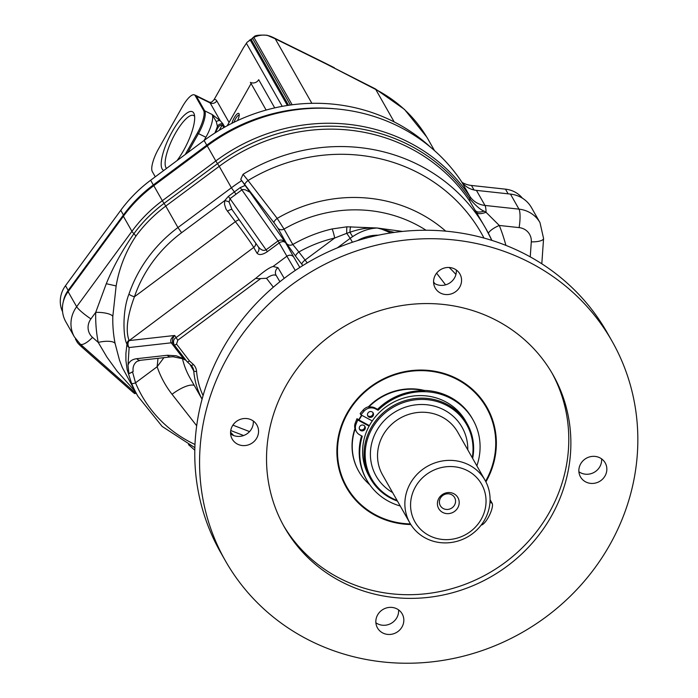 <?xml version="1.0" encoding="UTF-8"?>
<svg xmlns="http://www.w3.org/2000/svg" width="698" height="698" viewBox="0 0 698 698"><rect width="100%" height="100%" fill="white"/><g stroke="black" fill="none" stroke-linecap="round" stroke-linejoin="round"><path stroke-width="1.05" d="M430.535 147.199A177.868 167.136 150.4 0 0 204.104 140.472L150.637 180.25A135.866 127.673 150.4 0 0 120.763 210.29L65.499 285.691A27.17 25.538 150.4 0 0 62.567 311.701M522.453 198.215A27.17 25.538 150.4 0 0 505.474 189.158L471.473 185.467A24.7 23.217 -29.6 0 1 462.093 182.405M63.343 301.571A27.17 25.538 -29.6 0 1 68.168 290.394L123.433 214.993A135.866 127.673 -29.6 0 1 153.307 184.953L206.774 145.175A177.868 167.136 -29.6 0 1 335.991 108.879M505.893 245.382A192.683 181.061 150.4 0 0 499.297 225.463L519.103 227.609A14.824 13.925 -29.6 0 1 531.291 241.874A14.824 4.301 4 0 0 543.576 238.507L539.99 222.627L531.44 207.568A29.648 27.859 150.4 0 0 510.439 194.079L476.429 190.38A22.231 20.896 -29.6 0 1 461.43 181.48A180.337 169.457 150.4 0 0 207.245 145.899L153.787 185.668A138.335 129.994 150.4 0 0 123.372 216.258L68.099 291.659A29.648 27.859 150.4 0 0 65.848 321.848L74.398 336.907A29.648 27.859 150.4 0 1 76.658 306.719A14.824 2.181 36.2 0 0 90.923 318.899L95.713 312.364A150.689 141.598 150.4 0 0 98.226 342.404A14.824 4.834 168.9 0 1 115.091 343.46A135.866 127.673 -29.6 0 1 112.823 316.369L116.138 285.936C119.253 267.823 125.841 251.219 135.883 236.133A135.866 127.673 -29.6 0 1 165.758 206.093L219.224 166.325L231.404 187.779L177.946 227.548A135.866 127.673 150.4 0 0 128.982 294.024C122.211 311.02 123.127 337.605 126.966 344.131A4.938 4.642 -29.6 0 1 128.999 340.214C125.474 330.59 127.28 316.107 134.435 296.763A4.938 1.16 -161.1 0 1 128.982 294.024M484.002 238.07A171.691 161.334 -29.6 0 0 248.06 180.52L243.052 174.299L240.766 179.351L274.07 222.81A4.938 1.675 142.4 0 1 277.193 218.395L248.06 180.52A4.938 1.675 -37.6 0 0 244.928 184.935M258.312 246.813A4.938 4.642 -29.6 0 1 256.916 253.051C258.941 255.407 262.431 254.936 267.378 251.638L280.195 242.206L283.187 241.473L285.43 242.442C283.1 239.92 280.631 239.414 278.022 240.932L266.139 249.771C263.608 251.149 260.982 250.137 258.26 246.743L231.928 209.444L229.066 201.975L230.043 198.642L242.415 189.472L245.146 189.743L249.936 192.159L240.766 179.351M244.946 185.537L240.234 187.579L228.377 196.356L224.695 200.649L224.529 204.479L226.047 209.173L235.383 221.659A24.7 1.099 -126.6 0 1 253.723 247.432L256.916 253.051M284.243 278.345L277.961 267.666L273.084 266.47L286.878 256.21L278.022 240.932L240.234 187.579M229.066 201.975A4.938 1.283 12.8 0 0 224.695 200.649L181.611 232.704L177.946 227.548L165.758 206.093A14.824 0.663 -126.6 0 0 164.047 203.406A137.105 128.833 150.4 0 0 133.903 233.725C122.482 250.006 113.277 266.671 106.288 283.711L95.713 312.364A14.824 4.415 1.5 0 1 112.823 316.369M232.129 209.723A4.938 1.675 -37.6 0 0 227.435 211.328M295.254 270.449L286.878 256.21C289.452 254.648 291.703 254.883 293.649 256.916L285.43 242.442L249.936 192.159M273.084 266.47C269.62 267.404 264.045 271.208 256.349 277.874L175.957 337.675C173.532 339.097 172.921 341.488 174.125 344.829L174.142 344.864A2.469 0.838 142.4 0 1 174.125 344.829M274.07 222.81L277.76 227.993A4.938 4.642 150.4 0 0 284.042 229.066L277.193 218.395A145.751 136.956 150.4 0 1 445.743 231.16M277.76 227.993L286.52 243.419L295.751 256.384A4.938 1.675 142.4 0 1 298.875 251.969L292.802 244.492L284.042 229.066A135.866 127.673 -29.6 0 1 426.042 230.253M456.309 269.995A14.204 13.349 -29.6 0 1 448.945 283.449A14.204 13.349 -29.6 0 1 433.615 282.873M436.189 289.496A14.204 13.349 -29.6 0 1 435.22 288.038A14.204 13.349 -29.6 0 1 440.979 269.419A14.204 13.349 -29.6 0 1 459.921 274.009A14.204 13.349 -29.6 0 1 454.956 292.148A14.204 13.349 -29.6 0 1 436.189 289.496M253.287 421.016A14.204 13.349 -29.6 0 1 247.485 433.458A14.204 13.349 -29.6 0 1 230.602 433.903M252.702 442.645A14.204 13.349 -29.6 0 1 232.198 439.068A14.204 13.349 -29.6 0 1 237.957 420.44A14.204 13.349 -29.6 0 1 256.908 425.038A14.204 13.349 -29.6 0 1 252.702 442.645M398.567 609.878A14.204 13.349 -29.6 0 1 391.212 623.34A14.204 13.349 -29.6 0 1 375.882 622.764M401.219 612.443A14.204 13.349 -29.6 0 1 402.188 613.9A14.204 13.349 -29.6 0 1 396.42 632.519A14.204 13.349 -29.6 0 1 377.478 627.93A14.204 13.349 -29.6 0 1 382.443 609.79A14.204 13.349 -29.6 0 1 401.219 612.443M225.375 560.764L220.577 552.319A222.33 208.92 -29.6 0 1 310.732 260.851A222.33 208.92 -29.6 0 1 607.234 332.728L612.033 341.174A222.33 208.92 -29.6 0 1 546.229 616.753A222.33 208.92 -29.6 0 1 225.375 560.764A222.33 208.92 -29.6 0 1 315.531 269.306A222.33 208.92 -29.6 0 1 612.033 341.174M578.895 471.743A14.204 13.349 150.4 0 0 594.225 472.31A14.204 13.349 150.4 0 0 601.589 458.856M584.706 459.301A14.204 13.349 -29.6 0 1 605.201 462.879A14.204 13.349 -29.6 0 1 599.442 481.498A14.204 13.349 -29.6 0 1 580.5 476.909A14.204 13.349 -29.6 0 1 584.706 459.301M507.263 566.095A154.398 145.088 -29.6 0 1 284.444 527.217A154.398 145.088 -29.6 0 1 347.054 324.814A154.398 145.088 -29.6 0 1 552.956 374.721A154.398 145.088 -29.6 0 1 507.263 566.095M551.9 372.898A154.398 145.088 -29.6 0 1 505.178 562.422A154.398 145.088 -29.6 0 1 283.414 525.376M410.808 524.53A80.907 76.021 -29.6 0 1 346.269 487.248A80.907 76.021 -29.6 0 1 379.075 381.187A80.907 76.021 -29.6 0 1 486.968 407.344A80.907 76.021 -29.6 0 1 485.913 481.873M410.59 524.181A85.653 80.488 150.4 0 1 410.529 524.189A80.907 76.021 -29.6 0 1 346.173 487.082M410.433 523.928A80.287 75.445 -29.6 0 1 390.566 520.926A80.287 75.445 -29.6 0 1 346.801 486.942L346.609 486.611A80.287 75.445 150.4 0 1 377.278 382.469A80.287 75.445 150.4 0 1 484.098 403.793A85.653 80.488 150.4 0 0 482.292 400.408A85.653 80.488 150.4 0 0 481.646 399.291M483.19 402.031A80.287 75.445 -29.6 0 1 484.482 404.221L486.427 407.649A80.287 75.445 -29.6 0 1 485.59 481.245M481.768 399.483A80.287 75.445 -29.6 0 1 482.676 401.036A80.287 75.445 -29.6 0 1 482.894 401.429M203.083 395.583A79.049 74.285 -29.6 0 1 196.583 371.362A12.355 11.604 150.4 0 0 193.285 364.391L189.49 360.953L176.524 344.097L177.798 340.249L260.712 278.572C257.239 278.842 255.791 278.615 256.349 277.874M233.656 435.535L230.567 432.193M173.348 343.468C171.813 341.165 172.266 338.495 174.709 335.468C171.106 337.78 169.954 340.231 171.263 342.814L182.937 357.987A9.885 3.35 142.4 0 1 184.316 358.083M260.712 278.572L266.505 278.293C271.086 275.125 274.34 274.227 276.286 275.579M277.961 267.666A6.177 5.706 149.5 0 0 276.129 275.317L279.907 281.73M295.751 256.384L301.964 264.455A4.938 1.675 142.4 0 1 305.087 260.04L298.875 251.969A128.458 120.71 -29.6 0 1 334.682 238.027A7.408 0.759 -103.1 0 0 332.082 228.953A135.866 127.673 150.4 0 0 292.802 244.492A4.938 4.642 150.4 0 1 286.52 243.419M307.225 262.884L305.087 260.04L334.682 238.027L346.74 233.306A7.408 0.777 -92.5 0 1 346.985 226.806L332.082 228.953M350.684 226.71A7.408 1.134 90 0 0 349.934 232.277C359.487 228.848 368.57 227.426 377.182 228.002L346.985 226.806M337.343 247.869L350.195 238.315L346.74 233.306L349.934 232.277L352.621 236.639C360.735 231.282 368.919 228.403 377.182 228.002L394.309 232.417M402.554 231.431L377.182 228.002L381.125 228.935L390.897 232.914M207.245 145.899L215.804 160.959A14.824 0.663 53.4 0 0 217.514 163.637A14.824 0.663 -126.6 0 1 219.224 166.325A177.868 167.136 -29.6 0 1 469.92 201.417L485.791 228.525A177.868 167.136 150.4 0 0 243.052 174.299M185.223 359.261A9.885 5.375 -38.3 0 0 183.975 358.816L185.965 360.238M186.061 360.36L182.832 358.789L173.209 356.774L170.862 356.887A4.938 4.057 -96.4 0 1 167.389 355.256L176.236 355.788L183.975 358.816M194.978 444.478A132.166 124.192 -29.6 0 1 135.534 382.827A3.708 1.256 157.4 0 1 131.503 383.193A135.866 127.673 150.4 0 0 137.942 396.324L162.137 426.426L194.864 447.68M158.018 358.327L157.129 366.755L135.534 382.827L132.55 371.964L129.322 373.543L127.289 370.123L131.503 383.193M135.595 393.035L135.046 393.611A4.938 0.515 -136.4 0 1 132.306 391.674L81.561 346.801A4.938 0.515 -136.4 0 1 77.225 342.238L75.558 339.298A4.938 0.515 -136.4 0 1 75.48 338.984L75.611 338.853M194.803 450.193L188.495 444.626M177.798 340.249L174.709 335.468L129.209 340.58A4.938 4.642 150.4 0 0 127.176 344.498A4.938 4.258 13.5 0 0 129.13 347.543A4.938 4.057 -96.4 0 1 129.209 340.58L253.723 247.432A4.938 4.642 -29.6 0 0 255.747 243.183M167.389 355.256L136.799 358.685A4.938 4.057 83.6 0 0 140.272 360.316L136.939 361.442C133.824 363.85 132.559 367.2 133.161 371.502L129.348 373.474L128.851 372.88L128.004 365.351L129.13 347.543L171.263 342.814A9.885 3.35 -37.6 0 1 173.183 343.241M126.966 344.131L125.919 353.258L125.91 360.482L127.158 369.722L128.851 372.88M137.942 396.324L122.333 367.576L119.463 360.072L115.091 343.46M140.272 360.316L170.862 356.887M133.161 371.502L132.55 371.964M196.688 425.771L172.048 394.283A106.227 99.814 150.4 0 1 157.129 366.755L163.917 357.664M476.673 212.48A14.824 5.061 150 0 0 486.052 212.288L484.115 211.136C480.547 209.862 475.827 205.805 469.955 198.974A179.098 168.297 150.4 0 0 217.514 163.637L164.047 203.406A14.824 0.663 53.4 0 1 162.337 200.727A138.335 129.994 150.4 0 0 131.922 231.317L76.658 306.719L68.099 291.659M476.429 190.38L484.988 205.448A14.824 3.089 96.2 0 1 486.052 212.288L499.297 225.463A14.824 5.026 -21.8 0 0 488.347 233.219M136.555 393.89L80.2 344.053A14.824 4.825 -48.5 0 0 92.52 337.361L98.226 342.404L107.03 357.271L117.194 371.31L135.037 391.212M251.734 39.167L252.597 38.416A4.938 1.675 -136.9 0 1 252.772 37.814L251.734 39.167A4.938 4.642 150.4 0 1 251.193 39.533L288.544 105.293M253.993 36.872A4.938 1.03 61.1 0 0 253.828 37.317C261.541 33.914 268.678 34.411 275.23 38.791L267.116 35.249C259.115 34.821 254.735 35.362 253.993 36.872A4.938 4.938 0 0 0 252.772 37.814M229.075 122.464L216.773 100.8A24.7 7.128 -63.7 0 0 214.103 99.622L243.515 47.647L247.153 42.177L250.268 40.091L287.393 105.468M215.019 132.934L218.081 127.516A4.938 4.642 -29.6 0 1 222.278 124.907L223.822 127.629M222.278 124.907L219.207 130.334M227.208 125.762L251.079 83.559M237.547 120.588A7.408 2.138 -63.7 0 0 239.135 114.001A7.408 2.138 -63.7 0 0 239.021 113.713A7.408 2.138 -63.7 0 0 235.549 115.728A7.408 2.138 -63.7 0 0 231.928 123.302M234.005 122.272A6.073 1.754 116.3 0 1 239.222 115.153M266.139 110.066L250.399 82.364A6.177 5.802 150.4 0 0 258.696 79.694L274.707 107.893M216.293 121.688L217.418 126.347A4.938 4.642 -29.6 0 1 222.915 123.825L220.254 120.754L212.122 114.489L216.293 121.688A4.938 3.49 -49.8 0 1 220.254 120.754L210.133 102.929L196.347 96.132A19.762 5.697 -63.7 0 0 195.527 95.312L209.321 102.117A19.762 5.697 116.3 0 1 210.133 102.929A4.938 4.642 -29.6 0 0 216.773 100.8M272.613 37.195L325.076 63.082A14.824 4.275 116.3 0 1 325.687 63.693L375.245 88.821A19.762 4.057 117.3 0 1 375.76 89.484C398.209 101.175 415.659 117.788 428.092 139.321L434.496 150.611M209.321 102.117L210.892 102.362L212.07 101.768L214.103 99.622M155.27 176.803L152.304 171.586A19.64 5.663 116.3 0 1 158.49 148.944L182.405 106.672A19.64 5.663 116.3 0 1 194.088 94.78A19.64 5.663 116.3 0 1 195.231 95.713L203.572 110.406A19.64 5.663 116.3 0 1 197.386 133.048L185.249 154.502M177.004 160.627A32.658 9.423 -63.7 0 0 194.271 114.324A32.658 9.423 -63.7 0 0 173.322 129.723A32.658 9.423 -63.7 0 0 162.128 168.933A32.658 9.423 -63.7 0 0 163.838 170.425M166.534 168.427A29.787 8.594 116.3 0 1 165.984 167.695A29.787 8.594 116.3 0 1 174.003 135.848A29.787 8.594 116.3 0 1 193.59 115.502A29.787 8.594 116.3 0 1 194.629 116.418M482.833 401.385A80.287 75.445 -29.6 0 1 483.897 403.191A80.287 75.445 -29.6 0 1 484.185 403.706M346.801 486.942A80.287 75.445 -29.6 0 1 379.354 381.693A80.287 75.445 -29.6 0 1 486.427 407.649M358.728 471.263A56.782 53.353 -29.6 0 1 358.624 471.089A56.782 53.353 -29.6 0 1 354.959 428.528A9.266 8.708 -29.6 0 1 355.273 423.023L356.983 418.704L358.851 419.707A56.782 53.353 -29.6 0 1 361.599 415.179M372.278 420.92L360.883 414.795L360.151 413.513L363.257 409.935A9.266 8.708 -29.6 0 1 368.422 406.821A56.782 53.353 -29.6 0 1 424.271 390.409A61.058 57.376 -29.6 0 1 472.276 418.521L473 419.812A61.058 57.376 -29.6 0 1 476.856 465.836M354.959 428.528L355.16 428.886A56.782 53.353 150.4 0 0 358.824 471.438A56.782 53.353 150.4 0 0 369.748 484.717M424.271 390.409L424.471 390.758A56.782 53.353 150.4 0 0 368.623 407.178L368.422 406.821M361.922 415.354A56.782 53.353 150.4 0 0 359.051 420.056L358.851 419.707M424.471 390.758A61.058 57.376 150.4 0 0 377.566 409.325L375.062 407.981A9.266 8.708 150.4 0 0 368.623 407.178M355.16 428.886A9.266 8.708 150.4 0 0 355.928 430.727L356.451 431.661A9.266 8.708 -29.6 0 1 356.006 424.314L357.716 419.987L356.983 418.704M361.573 435.849A61.058 57.376 150.4 0 0 366.284 479.186L366.816 480.111A61.058 57.376 -29.6 0 1 362.262 436.224L359.758 434.871A9.266 8.708 -29.6 0 1 356.451 431.661M369.382 425.606L359.051 420.056M357.716 419.987L369.111 426.112M360.883 414.795L363.99 411.218A9.266 8.708 -29.6 0 1 375.594 408.915L378.098 410.258L377.566 409.325M378.098 410.258A61.058 57.376 -29.6 0 1 473 419.812M400.233 505.989A61.058 57.376 -29.6 0 1 366.816 480.111M368.928 417.055A3.089 2.905 -29.6 0 1 369.085 411.933A3.089 2.905 -29.6 0 1 372.601 416.488A3.089 2.905 -29.6 0 1 368.928 417.055M360.7 430.553A3.089 2.905 -29.6 0 1 360.849 425.431A3.089 2.905 -29.6 0 1 364.373 429.985A3.089 2.905 -29.6 0 1 360.7 430.553M372.889 412.492A3.089 2.905 -29.6 0 1 367.61 415.485M364.653 425.989A3.089 2.905 -29.6 0 1 359.383 428.991M482.213 400.268A80.287 75.445 -29.6 0 1 483.121 401.821L483.897 403.191M397.467 501.12A55.578 52.228 -29.6 0 1 370.516 478.68L369.059 476.106A55.578 52.228 -29.6 0 1 391.595 403.243A55.578 52.228 -29.6 0 1 465.723 421.208L467.18 423.782A55.578 52.228 -29.6 0 1 472.651 458.429M370.516 478.68A55.578 52.228 -29.6 0 1 393.053 405.808A55.578 52.228 -29.6 0 1 467.18 423.782M397.075 500.44A54.723 51.425 -29.6 0 1 368.195 437.053A54.723 51.425 -29.6 0 1 432.62 400.46A54.723 51.425 -29.6 0 1 472.258 457.74M484.587 519.949A43.232 40.624 -29.6 0 1 446.982 542.87A43.232 40.624 -29.6 0 1 409.883 522.976A43.232 40.624 -29.6 0 1 427.412 466.308A43.232 40.624 -29.6 0 1 485.058 480.276A43.232 40.624 -29.6 0 1 484.587 519.949M490.083 499.655L492.142 503.284A12.355 3.56 116.3 0 1 489.228 515.691A12.355 3.56 116.3 0 1 481.219 525.044M481.184 519.321A38.294 35.982 -29.6 0 1 415.816 523.352A38.294 35.982 -29.6 0 1 447.915 466.613A38.294 35.982 -29.6 0 1 481.184 519.321M442.951 512.559A11.063 10.391 150.4 0 0 459.205 502.429A11.063 10.391 150.4 0 0 442.759 494.306A11.063 10.391 150.4 0 0 442.951 512.559M443.5 508.65A8.21 7.713 -29.6 0 1 440.333 505.684A8.21 7.713 -29.6 0 1 443.658 494.917A8.21 7.713 -29.6 0 1 454.607 497.569A8.21 7.713 -29.6 0 1 453.124 506.931A8.21 7.713 -29.6 0 1 443.5 508.65M508.127 193.826L505.474 189.158M474.038 189.987L471.473 185.467M206.774 145.175L204.104 140.472M153.307 184.953L150.637 180.25M123.433 214.993L120.763 210.29M68.168 290.394L65.499 285.691M510.439 194.079L518.989 209.138L484.988 205.448A22.231 20.896 -29.6 0 1 469.981 196.539A180.337 169.457 150.4 0 0 215.804 160.959L162.337 200.727L153.787 185.668M461.43 181.48L469.981 196.539A14.824 5.061 146.3 0 1 469.955 198.974A14.824 5.061 -33.7 0 0 469.92 201.417M123.372 216.258L131.922 231.317A14.824 2.181 -143.8 0 0 133.903 233.725A14.824 2.181 -143.8 0 1 135.883 236.133M491.881 240.4A177.868 167.136 150.4 0 0 485.791 228.525L491.889 240.4M301.964 264.455L302.792 265.572M299.835 267.43L293.649 256.916M235.985 194.227L231.404 187.779A177.868 167.136 150.4 0 1 241.552 180.73M228.377 196.356L267.378 251.638M239.274 219.844A4.938 1.675 -37.6 0 0 235.383 221.659L134.435 296.763A130.927 123.031 -29.6 0 1 181.611 232.704M485.084 404.221A80.907 76.021 -29.6 0 1 487.57 409.743M176.524 344.097A2.469 0.838 142.4 0 1 174.142 344.864L187.116 361.721A2.469 0.838 142.4 0 1 187.09 361.695L191.095 365.368A2.469 0.811 134.1 0 0 191.147 365.438L192.622 367.34A9.885 9.283 -29.6 0 1 193.739 370.943A81.518 76.606 150.4 0 0 202.08 399.169M174.177 344.899L187.09 361.695M189.49 360.953A2.469 0.838 142.4 0 1 187.116 361.721L191.147 365.438A2.469 0.811 134.1 0 0 193.285 364.391M191.208 365.482A9.885 9.283 -29.6 0 1 192.622 367.34M196.583 371.362A2.469 0.777 175.1 0 1 193.739 370.943L190.065 364.487M202.071 399.204L189.996 377.932A81.518 76.606 -29.6 0 1 182.457 358.641M266.505 278.293L273.337 287.175M249.552 431.6L232.905 425.143M449.189 267.491A128.458 120.71 -29.6 0 1 455.925 274.471M445.586 284.854L436.599 273.18M433.571 281.957L434.915 283.702M352.429 242.25L350.195 238.315A39.524 37.142 -29.6 0 1 352.621 236.639M378.377 235.191A39.524 37.142 150.4 0 0 357.446 240.627M172.048 394.283A24.7 8.367 142 0 1 194.227 385.392M133.1 390.836L132.306 391.674M82.364 345.964L81.561 346.801M77.792 341.645L77.225 342.238M136.799 358.685C132.027 359.296 129.095 361.512 128.004 365.351M539.99 222.627A29.648 27.859 150.4 0 0 518.989 209.138A14.824 3.089 96.2 0 1 519.103 227.609M475.643 210.7A14.824 5.505 149.6 0 0 484.115 211.136M106.288 283.711L116.138 285.936M531.291 241.874L530.244 256.881M92.52 337.361A14.824 13.925 -29.6 0 1 90.923 318.899M292.148 104.787L253.828 37.317A4.938 4.642 -29.6 0 0 252.597 38.416L290.42 105.023M249.273 40.353L251.062 39.271L250.268 40.091M224.773 127.097L222.915 123.825M214.862 133.039A24.7 7.128 -63.7 0 0 217.418 126.347L218.081 127.516M282.219 106.349L246.342 43.18M311.875 103.321L275.23 38.791L325.687 63.693L375.76 89.484L394.187 121.923M205.893 137.27L198.468 133.606A19.762 5.697 -63.7 0 0 204.697 110.825L212.122 114.489A19.762 5.697 116.3 0 1 205.893 137.27L204.06 140.507M187.657 152.705L198.468 133.606A6.177 1.134 -150.5 0 1 197.386 133.048M195.231 95.713A6.177 5.802 -29.6 0 1 196.347 96.132L204.697 110.825A6.177 5.802 150.4 0 0 203.572 110.406M363.257 409.935L363.99 411.218M375.594 408.915L375.062 407.981M356.006 424.314L355.273 423.023M392.608 492.561A49.41 46.426 -29.6 0 1 396.167 411.296A49.41 46.426 -29.6 0 1 467.791 449.861M409.883 522.976L382.548 474.858A43.232 40.624 -29.6 0 1 400.085 418.181A43.232 40.624 -29.6 0 1 457.731 432.158L485.058 480.276M492.142 503.284L489.979 502.22M258.382 246.926L231.928 209.444M481.69 399.361L482.292 400.408M173.837 344.402L173.06 343.032M230.741 430.535L243.637 435.535M543.576 238.507L541.805 263.792M80.2 344.053L74.398 336.907M251.062 39.271L251.62 38.879M325.076 63.082L334.386 67.776M194.088 94.78L195.527 95.312M375.262 88.829L404.465 109.385L426.74 137.009"/></g></svg>
